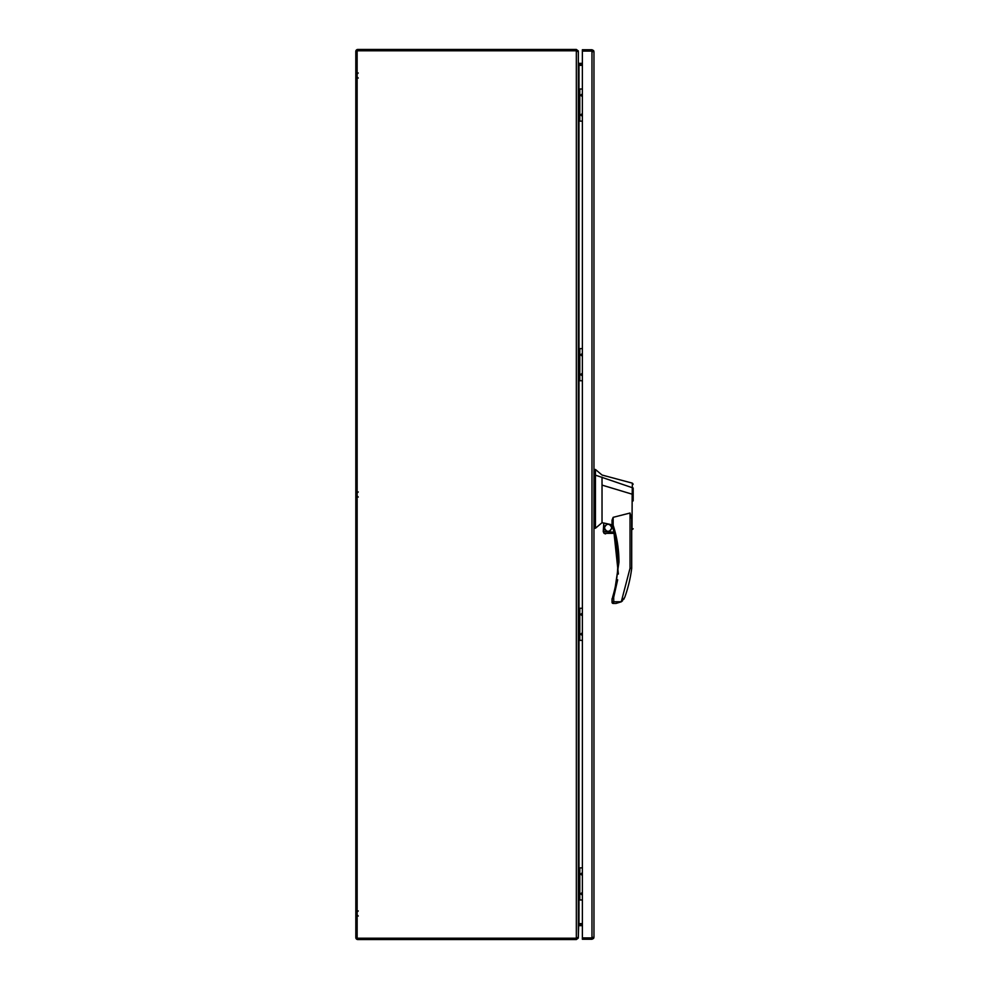 <?xml version="1.0" encoding="UTF-8"?>
<svg xmlns="http://www.w3.org/2000/svg" width="989" height="989" viewBox="0 0 989 989"><rect width="100%" height="100%" fill="white"/><g stroke="black" fill="none" stroke-linecap="round" stroke-linejoin="round"><path stroke-width="1.48" d="M592.634 937.263L591.966 937.931L593.969 937.263L593.969 51.737L593.598 51.069L582.373 51.069L591.966 51.069L592.634 51.737M591.966 51.069L593.598 50.575L591.966 49.734L582.373 49.734L582.385 937.931L593.598 938.425L591.966 939.266L582.373 939.266L582.373 937.931L591.966 937.931L591.966 51.069M593.969 51.737L593.598 50.575M593.969 937.263L593.598 938.425M357.14 50.785L357.153 938.215L576.327 938.215L578.33 937.152L578.33 51.848L576.327 50.785L357.14 50.785M578.33 63.086L578.998 65.361L582.373 65.361M582.385 923.639L579.01 923.639L578.342 925.914M579.01 899.978L578.998 923.862L580.444 923.862M582.373 65.138L579.01 65.138L578.998 89.022M576.97 937.745L576.327 939.55L357.82 939.55A2.003 2.003 0 0 1 355.817 937.547L355.805 51.453A2.003 2.003 0 0 1 357.808 49.45L576.327 49.45L576.97 51.255M577.353 51.144L578.256 50.872L576.327 49.45M576.327 939.55L578.256 938.128L577.353 937.856M582.373 64.693L578.998 64.693L578.33 62.69L578.33 51.453M578.33 937.547L578.701 924.332M582.373 63.358L578.998 63.358M578.998 925.642L582.385 925.642M578.998 924.307L582.385 924.307M582.373 115.058L581.581 114.934L582.373 114.811M582.373 116.294L580.568 114.934L582.373 113.574M582.373 95.352L581.581 95.228L582.373 95.105M582.373 96.588L580.568 95.228L582.373 93.868M582.373 89.022L579.777 89.022L579.777 121.14L582.373 121.14M579.777 121.14L578.33 121.14M578.33 89.022L579.777 89.022M579.393 89.022L579.393 121.14M618.385 574.053L613.168 525.208L612.104 525.555A119.001 119.001 0 0 1 612.648 596.936L613.712 597.257L617.668 579.801M603.797 531.587L603.797 523.008L612.043 524.813L612.055 520.14L613.155 517.334L613.168 525.208C617 537.101 618.941 549.402 618.978 562.123L613.712 597.257L612.043 599.025L612.043 602.338L613.712 601.769L613.155 603.438L616.036 603.438L621.29 601.807L624.764 597.307A137.211 137.211 0 0 0 631.699 568.354L631.711 518.842M633.183 500.891L633.183 494.154L632.194 494.203L632.367 483.151L602.029 475.029L595.452 469.466L595.452 528.25L602.029 522.687L603.241 522.983M595.452 469.466L593.969 469.466M604.328 527.805C606.838 532.651 609.335 532.651 611.845 527.805C609.335 522.958 606.838 522.958 604.328 527.805M604.613 527.805A3.474 3.474 0 0 0 608.087 531.291A3.474 3.474 0 0 0 611.561 527.805A3.474 3.474 0 0 0 608.087 524.331A3.474 3.474 0 0 0 604.613 527.805M633.183 497.702L633.183 488.01L595.452 475.153M633.183 528.794L631.711 529.857M632.082 527.162C631.748 530.747 631.736 530.759 632.033 527.199L632.169 494.191L602.029 485.104L602.029 522.687M613.155 517.334L630.03 513.031L631.711 518.805M603.797 523.008L603.241 531.587L614.021 532.144L612.104 525.555A1.113 1.113 0 0 1 612.043 525.208L612.043 524.813M602.029 485.104L602.029 477.106M613.712 597.257L613.712 601.769L621.277 601.769L630.03 568.255L631.699 568.354M612.043 520.14L612.043 525.208L613.155 525.208M593.969 528.25L595.452 528.25M621.277 601.769L616.036 603.438M612.043 599.025A1.113 1.113 16.5 0 1 612.104 598.691L612.278 598.122M614.021 532.144L603.241 531.587L604.056 533.355L614.33 533.355L604.056 533.355L605.552 533.912M613.155 603.438A1.113 1.113 0 0 1 612.043 602.338L613.712 601.782M624.195 598.58L623.812 599.223M622.576 600.743L621.302 601.807M579.641 923.639A8.11 8.11 0 0 0 582.2 924.06L582.385 924.06M582.373 374.67L581.581 374.547L582.373 374.423M582.373 375.907L580.568 374.547L582.373 373.187M582.373 354.964L581.581 354.841L582.373 354.717M582.373 356.201L580.568 354.841L582.373 353.481M582.373 348.635L579.777 348.635L579.777 380.753L582.373 380.753M579.777 380.753L578.33 380.753M578.33 348.635L579.777 348.635M579.393 348.635L579.393 380.753M582.373 634.283L581.581 634.159L582.373 634.036M582.373 635.519L580.568 634.159L582.373 632.799M582.373 614.577L581.581 614.453L582.373 614.33M582.373 615.813L580.568 614.453L582.373 613.093M582.373 608.247L579.777 608.247L579.777 640.365L582.373 640.365M579.777 640.365L578.33 640.365M578.33 608.247L579.777 608.247M579.393 608.247L579.393 640.365M582.385 893.895L581.581 893.772L582.385 893.648M582.385 895.132L580.568 893.772L582.385 892.412M582.385 874.189L581.581 874.066L582.385 873.942M582.373 875.426L580.568 874.066L582.373 872.706M582.385 867.86L579.789 867.86L579.789 899.978L582.385 899.978M579.789 899.978L578.33 899.978M578.33 867.86L579.789 867.86M579.393 867.86L579.393 899.978M576.327 938.215L576.327 50.785M578.998 121.14L579.01 348.635M579.01 380.753L579.01 608.247M579.01 640.365L579.01 867.86M617.865 562.123L618.978 562.123M593.969 472.458L595.452 472.458M630.03 568.255L630.03 513.031M595.452 520.239L593.969 520.239M595.452 474.065L593.969 474.065M358.265 916.024L357.153 914.912M358.265 910.931L357.153 912.043M358.265 497.047L357.14 495.934L358.265 497.047M358.265 491.953L357.14 493.066L358.265 491.953M358.253 78.069L357.14 76.957M358.253 72.976L357.14 74.088M632.367 483.151L633.183 484.227"/></g></svg>
